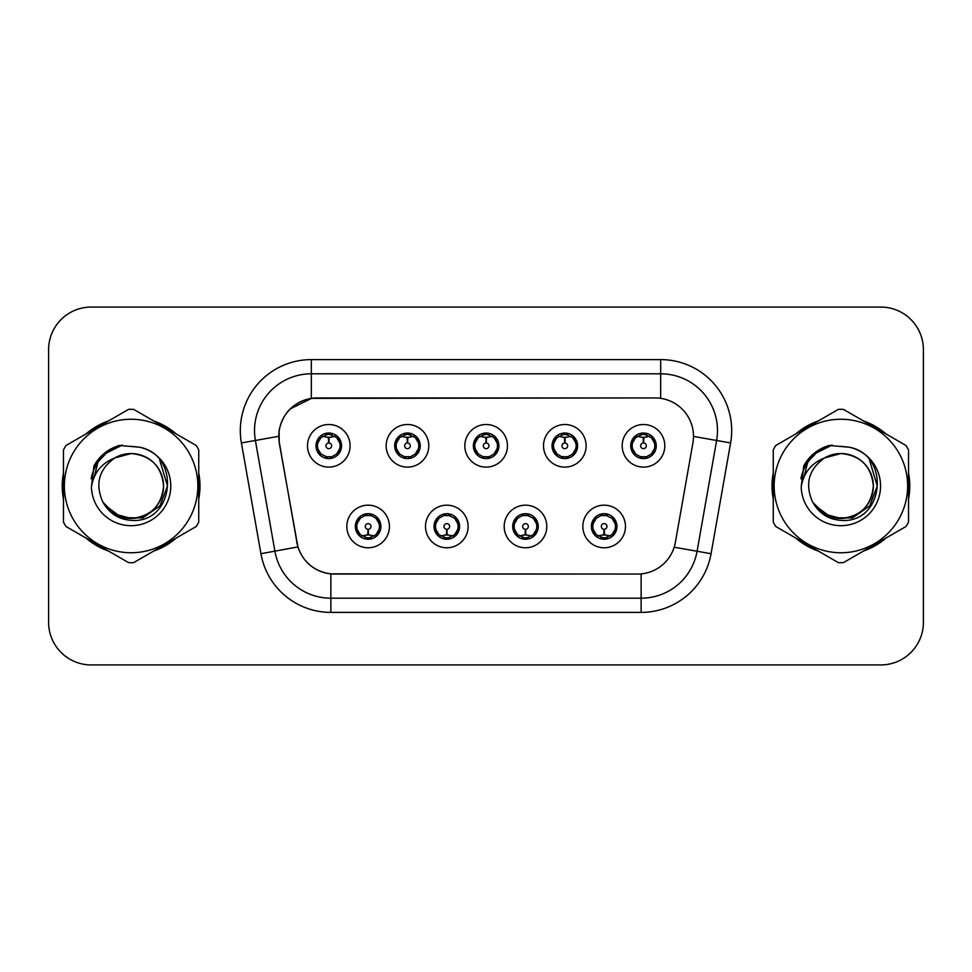 <?xml version="1.0" encoding="UTF-8"?>
<svg xmlns="http://www.w3.org/2000/svg" width="972" height="972" viewBox="0 0 972 972"><rect width="100%" height="100%" fill="white"/><g stroke="black" fill="none" stroke-linecap="round" stroke-linejoin="round"><path stroke-width="1.46" d="M468.103 526.472A21.299 21.299 0 0 1 446.804 547.771A21.299 21.299 0 0 1 425.505 526.472A21.299 21.299 0 0 1 446.804 505.173A21.299 21.299 0 0 1 468.103 526.472M434.022 526.472A12.782 12.782 0 0 0 446.804 539.253A12.782 12.782 0 0 0 459.586 526.472A12.782 12.782 0 0 0 446.804 513.69A12.782 12.782 0 0 0 434.022 526.472L438.98 534.709A11.36 11.36 0 0 1 438.98 518.234L434.144 526.472M546.786 526.472A21.299 21.299 0 0 1 525.475 547.771A21.299 21.299 0 0 1 504.176 526.472A21.299 21.299 0 0 1 525.475 505.173A21.299 21.299 0 0 1 546.786 526.472M512.694 526.472A12.782 12.782 0 0 0 525.475 539.253A12.782 12.782 0 0 0 538.257 526.472A12.782 12.782 0 0 0 525.475 513.69A12.782 12.782 0 0 0 512.694 526.472L517.663 534.709A11.36 11.36 0 0 1 517.663 518.234L512.815 526.472M625.458 526.472A21.299 21.299 0 0 1 604.159 547.771A21.299 21.299 0 0 1 582.848 526.472A21.299 21.299 0 0 1 604.159 505.173A21.299 21.299 0 0 1 625.458 526.472M591.377 526.472A12.782 12.782 0 0 0 604.159 539.253A12.782 12.782 0 0 0 616.941 526.472A12.782 12.782 0 0 0 604.159 513.69A12.782 12.782 0 0 0 591.377 526.472L596.334 534.709A11.36 11.36 0 0 1 596.334 518.234L591.486 526.472M389.432 526.472A21.299 21.299 0 0 1 368.133 547.771A21.299 21.299 0 0 1 346.822 526.472A21.299 21.299 0 0 1 368.133 505.173A21.299 21.299 0 0 1 389.432 526.472M355.351 526.472A12.782 12.782 0 0 0 368.133 539.253A12.782 12.782 0 0 0 380.915 526.472A12.782 12.782 0 0 0 368.133 513.69A12.782 12.782 0 0 0 355.351 526.472L360.308 534.709A11.36 11.36 0 0 1 360.308 518.234L355.46 526.472M428.774 445.808A21.299 21.299 0 0 1 407.462 467.107A21.299 21.299 0 0 1 386.163 445.808A21.299 21.299 0 0 1 407.462 424.509A21.299 21.299 0 0 1 428.774 445.808M394.681 445.808A12.782 12.782 0 0 0 407.462 458.59A12.782 12.782 0 0 0 420.244 445.808A12.782 12.782 0 0 0 407.462 433.026A12.782 12.782 0 0 0 394.681 445.808M507.445 445.808A21.299 21.299 0 0 1 486.146 467.107A21.299 21.299 0 0 1 464.835 445.808A21.299 21.299 0 0 1 486.146 424.509A21.299 21.299 0 0 1 507.445 445.808M473.364 445.808A12.782 12.782 0 0 0 486.146 458.59A12.782 12.782 0 0 0 498.928 445.808A12.782 12.782 0 0 0 486.146 433.026A12.782 12.782 0 0 0 473.364 445.808M586.116 445.808A21.299 21.299 0 0 1 564.817 467.107A21.299 21.299 0 0 1 543.518 445.808A21.299 21.299 0 0 1 564.817 424.509A21.299 21.299 0 0 1 586.116 445.808M552.035 445.808A12.782 12.782 0 0 0 564.817 458.59A12.782 12.782 0 0 0 577.599 445.808A12.782 12.782 0 0 0 564.817 433.026A12.782 12.782 0 0 0 552.035 445.808M664.799 445.808A21.299 21.299 0 0 1 643.488 467.107A21.299 21.299 0 0 1 622.189 445.808A21.299 21.299 0 0 1 643.488 424.509A21.299 21.299 0 0 1 664.799 445.808M630.707 445.808A12.782 12.782 0 0 0 643.488 458.59A12.782 12.782 0 0 0 656.27 445.808A12.782 12.782 0 0 0 643.488 433.026A12.782 12.782 0 0 0 630.707 445.808M350.09 445.808A21.299 21.299 0 0 1 328.791 467.107A21.299 21.299 0 0 1 307.492 445.808A21.299 21.299 0 0 1 328.791 424.509A21.299 21.299 0 0 1 350.09 445.808M316.009 445.808A12.782 12.782 0 0 0 328.791 458.59A12.782 12.782 0 0 0 341.573 445.808A12.782 12.782 0 0 0 328.791 433.026A12.782 12.782 0 0 0 316.009 445.808M279.389 442.953A38.345 38.345 0 0 1 317.151 397.949L655.14 397.949A38.345 38.345 0 0 1 692.902 442.953L675.37 542.364A38.345 38.345 0 0 1 637.608 574.051L334.672 574.051A38.345 38.345 0 0 1 296.91 542.364L279.389 442.953M63.472 472.975A68.878 68.878 0 0 0 63.472 499.025M86.01 538.063A68.878 68.878 0 0 0 108.572 551.088M153.649 551.088A68.878 68.878 0 0 0 176.211 538.063M198.738 499.025A68.878 68.878 0 0 0 198.738 472.975M773.262 472.975A68.878 68.878 0 0 0 773.262 499.025M795.789 538.063A68.878 68.878 0 0 0 818.351 551.088M863.428 551.088A68.878 68.878 0 0 0 885.99 538.063M908.528 499.025A68.878 68.878 0 0 0 908.528 472.975M637.462 574.051L330.857 573.869C314.563 571.56 303.592 562.667 297.954 547.187L279.243 442.953L279.086 430.62C282.767 412.845 293.508 402.104 311.319 398.374L654.994 397.949M290.13 408.957L311.623 398.338M241.396 442.94A71.005 71.005 0 0 1 311.319 359.604L660.681 359.604A71.005 71.005 0 0 1 730.604 442.94L711.067 553.712A71.005 71.005 0 0 1 641.143 612.396L330.857 612.396A71.005 71.005 0 0 1 260.933 553.712L241.396 442.94L255.381 440.474A56.801 56.801 0 0 1 311.319 373.807L660.681 373.807A56.801 56.801 0 0 1 716.619 440.474L697.082 551.245A56.801 56.801 0 0 1 641.143 598.193L330.857 598.193A56.801 56.801 0 0 1 274.918 551.245L255.381 440.474A56.801 56.801 0 0 1 254.518 430.62M334.538 574.051L330.857 573.869L330.857 612.396M260.933 553.712L297.869 546.932M297.007 543.567L296.776 542.364M255.381 440.474L278.66 436.294M176.211 433.937A68.878 68.878 0 0 0 153.649 420.912M108.572 420.912A68.878 68.878 0 0 0 86.01 433.937M885.99 433.937A68.878 68.878 0 0 0 863.428 420.912M818.351 420.912A68.878 68.878 0 0 0 795.789 433.937M923.4 349.665A42.598 42.598 0 0 0 880.802 307.067L91.198 307.067A42.598 42.598 0 0 0 48.6 349.665L48.6 622.335A42.598 42.598 0 0 0 91.198 664.933L880.802 664.933A42.598 42.598 0 0 0 923.4 622.335L923.4 349.665L923.4 622.335M48.6 349.665L48.6 622.335M880.802 307.067L91.198 307.067M91.198 664.933L880.802 664.933M327.479 437.133L328.415 437.303L328.67 442.977A2.831 2.831 180 0 0 325.96 445.881A2.831 2.831 180 0 0 328.791 448.651A2.831 2.831 180 0 0 331.622 445.881A2.831 2.831 180 0 0 328.913 442.977L329.168 437.303L330.103 437.133M334.963 436.27L329.156 437.582M340.151 445.808A11.36 11.36 0 0 1 336.616 454.046L341.451 445.808L336.616 437.57A11.36 11.36 0 0 1 340.151 445.808M326.592 458.395L327.187 457.059L320.967 454.046C316.301 448.554 316.301 443.062 320.967 437.57L316.131 445.832L320.967 454.046A11.36 11.36 0 0 1 320.991 437.558A11.36 11.36 0 0 0 317.431 445.808M329.289 434.46L331.695 434.824A11.36 11.36 0 0 1 331.78 434.849L332.363 433.536M325.462 434.946L328.293 434.46L328.244 433.403M330.99 433.22L330.006 434.508L336.616 437.57C341.281 443.074 341.281 448.566 336.616 454.046L331.78 456.767L332.363 458.079M330.99 458.395L330.395 457.059L331.78 456.767M330.006 457.107L330.614 458.456M331.829 456.755L325.474 456.67M326.592 433.22L327.187 434.557L320.967 437.57M327.576 434.508L326.969 433.16M328.427 437.582L322.619 436.27M369.433 535.147L368.497 534.989L368.254 529.303A2.831 2.831 -0 0 0 370.964 526.411A2.831 2.831 -0 0 0 368.133 523.629A2.831 2.831 -0 0 0 365.29 526.411A2.831 2.831 -0 0 0 368.011 529.303L367.756 534.989L366.821 535.147M361.961 536.009L367.768 534.697M375.957 518.234A11.36 11.36 0 0 1 375.933 534.734A11.36 11.36 0 0 0 379.493 526.472M367.635 537.82L365.229 537.455A11.36 11.36 0 0 1 365.144 537.431L364.561 538.743M371.45 537.334L368.619 537.82L368.667 538.877M365.934 539.059L366.918 537.771L360.308 534.709C355.63 529.218 355.63 523.726 360.308 518.234L365.144 515.512L364.561 514.2M365.934 513.884L366.529 515.221L365.144 515.512M366.918 515.172L366.31 513.823M365.095 515.525L371.45 515.61M370.332 513.884L369.336 515.172L371.11 515.512L371.693 514.2M375.945 518.234C380.623 523.738 380.623 529.23 375.957 534.709L380.793 526.46L375.945 518.234L371.11 515.512M370.332 539.059L369.725 537.723L375.957 534.709M369.336 537.771L369.955 539.12M368.485 534.697L374.305 536.009M406.162 437.133L407.098 437.303L407.341 442.977A2.831 2.831 180 0 0 404.631 445.881A2.831 2.831 180 0 0 407.462 448.651A2.831 2.831 180 0 0 410.305 445.881A2.831 2.831 180 0 0 407.596 442.977L407.839 437.303L408.775 437.133M413.647 436.27L407.827 437.582M418.823 445.808A11.36 11.36 0 0 1 415.287 454.046L420.135 445.808L415.287 437.57A11.36 11.36 0 0 1 418.823 445.808M405.263 433.22L405.871 434.557L399.65 437.57C394.972 443.062 394.972 448.554 399.65 454.046A11.36 11.36 0 0 1 399.662 437.558L394.802 445.832L399.65 454.046L404.486 456.767L403.902 458.079M407.961 434.46L410.366 434.824A11.36 11.36 0 0 1 410.451 434.849L411.035 433.536M404.145 434.946L406.976 434.46L406.928 433.403M409.662 433.22L408.677 434.508L415.287 437.57C419.965 443.074 419.965 448.566 415.287 454.046L410.451 456.767L411.035 458.079M409.662 458.395L409.066 457.059L410.451 456.767M408.677 457.107L409.285 458.456M410.5 456.755L404.145 456.67M405.263 458.395L406.26 457.107L404.486 456.767M407.11 437.582L401.29 436.27M484.834 437.133L485.769 437.303L486.024 442.977A2.831 2.831 180 0 0 483.303 445.881A2.831 2.831 180 0 0 486.146 448.651A2.831 2.831 180 0 0 488.977 445.881A2.831 2.831 180 0 0 486.267 442.977L486.51 437.303L487.446 437.133M492.318 436.27L486.498 437.582M497.506 445.808A11.36 11.36 0 0 1 493.97 454.046L498.806 445.808L493.958 437.57A11.36 11.36 0 0 1 497.506 445.808M483.947 433.22L484.542 434.557L478.321 437.57C473.643 443.062 473.643 448.554 478.321 454.046A11.36 11.36 0 0 1 478.333 437.558L473.473 445.832L478.321 454.046L483.157 456.767L482.574 458.079M486.632 434.46L489.038 434.824A11.36 11.36 0 0 1 489.123 434.849L489.706 433.536M482.817 434.946L485.648 434.46L485.599 433.403M488.345 433.22L487.349 434.508L493.958 437.57C498.636 443.074 498.636 448.566 493.97 454.046L489.123 456.767L489.706 458.079M488.345 458.395L487.737 457.059L489.123 456.767M487.349 457.107L487.968 458.456M489.171 456.755L482.817 456.67M483.947 458.395L484.931 457.107L483.157 456.767M485.781 437.582L479.974 436.27M563.505 437.133L564.44 437.303L564.696 442.977A2.831 2.831 180 0 0 561.986 445.881A2.831 2.831 180 0 0 564.817 448.651A2.831 2.831 180 0 0 567.648 445.881A2.831 2.831 180 0 0 564.939 442.977L565.194 437.303L566.129 437.133M570.989 436.27L565.182 437.582M576.177 445.808A11.36 11.36 0 0 1 572.642 454.046L577.477 445.808L572.642 437.57A11.36 11.36 0 0 1 576.177 445.808M562.618 433.22L563.213 434.557L556.992 437.57C552.327 443.062 552.327 448.554 556.992 454.046A11.36 11.36 0 0 1 557.017 437.558L552.157 445.832L556.992 454.046L561.828 456.767L561.245 458.079M565.315 434.46L567.721 434.824A11.36 11.36 0 0 1 567.806 434.849L568.389 433.536M561.488 434.946L564.319 434.46L564.27 433.403M567.016 433.22L566.032 434.508L572.642 437.57C577.307 443.074 577.307 448.566 572.642 454.046L567.806 456.767L561.5 456.67M567.016 458.395L566.421 457.059L567.806 456.767L568.389 458.079M566.032 457.107L566.64 458.456M562.618 458.395L563.602 457.107L561.828 456.767M564.453 437.582L558.645 436.27M642.188 437.133L643.124 437.303L643.367 442.977A2.831 2.831 180 0 0 640.657 445.881A2.831 2.831 180 0 0 643.488 448.651A2.831 2.831 180 0 0 646.331 445.881A2.831 2.831 180 0 0 643.622 442.977L643.865 437.303L644.801 437.133M649.673 436.27L643.853 437.582M654.849 445.808A11.36 11.36 0 0 1 651.313 454.046L656.161 445.808L651.313 437.57A11.36 11.36 0 0 1 654.849 445.808M641.289 433.22L641.897 434.557L635.676 437.57C630.998 443.062 630.998 448.554 635.676 454.046A11.36 11.36 0 0 1 635.688 437.558L630.828 445.832L635.676 454.046L640.512 456.767L639.928 458.079M643.986 434.46L646.392 434.824A11.36 11.36 0 0 1 646.477 434.849L647.06 433.536M640.171 434.946L643.002 434.46L642.954 433.403M645.687 433.22L644.703 434.508L651.313 437.57C655.991 443.074 655.991 448.566 651.313 454.046L646.477 456.767L640.171 456.67M645.687 458.395L645.092 457.059L646.477 456.767L647.06 458.079M644.703 457.107L645.311 458.456M641.289 458.395L642.285 457.107L640.512 456.767M642.285 434.508L641.666 433.16M643.136 437.582L637.316 436.27M448.116 535.147L447.181 534.989L446.926 529.303A2.831 2.831 -0 0 0 449.635 526.411A2.831 2.831 -0 0 0 446.804 523.629A2.831 2.831 -0 0 0 443.973 526.411A2.831 2.831 -0 0 0 446.683 529.303L446.427 534.989L445.492 535.147M440.632 536.009L446.44 534.697M449.003 513.884L448.408 515.221L454.629 518.234C459.294 523.738 459.294 529.23 454.629 534.709L459.464 526.46L454.629 518.234A11.36 11.36 0 0 1 454.604 534.734A11.36 11.36 0 0 0 458.164 526.472M446.306 537.82L443.912 537.455A11.36 11.36 0 0 1 443.815 537.431L443.232 538.743M450.133 537.334L447.302 537.82L447.351 538.877M444.605 539.059L445.589 537.771L438.98 534.709C434.314 529.218 434.314 523.726 438.98 518.234L443.815 515.512L443.232 514.2M444.605 513.884L445.2 515.221L443.815 515.512M445.589 515.172L444.982 513.823M443.779 515.525L450.121 515.61M449.003 539.059L448.408 537.723L454.629 534.709M448.019 537.771L448.627 539.12M447.169 534.697L452.976 536.009M526.788 535.147L525.852 534.989L525.609 529.303A2.831 2.831 -0 0 0 528.318 526.411A2.831 2.831 -0 0 0 525.475 523.629A2.831 2.831 -0 0 0 522.644 526.411A2.831 2.831 -0 0 0 525.354 529.303L525.111 534.989L524.175 535.147M519.303 536.009L525.123 534.697M527.675 513.884L527.079 515.221L533.3 518.234C537.978 523.738 537.978 529.23 533.3 534.709L538.148 526.46L533.3 518.234A11.36 11.36 0 0 1 533.288 534.734A11.36 11.36 0 0 0 536.836 526.472M524.989 537.82L522.584 537.455A11.36 11.36 0 0 1 522.499 537.431L521.915 538.743M528.804 537.334L525.974 537.82L526.022 538.877M523.276 539.059L524.273 537.771L517.663 534.709C512.985 529.218 512.985 523.726 517.663 518.234L522.499 515.512L521.915 514.2M523.276 513.884L523.884 515.221L522.499 515.512M524.273 515.172L523.653 513.823M522.45 515.525L528.804 515.61M527.675 539.059L527.079 537.723L533.3 534.709M526.69 537.771L527.298 539.12M525.84 534.697L531.648 536.009M605.459 535.147L604.523 534.989L604.28 529.303A2.831 2.831 -0 0 0 606.99 526.411A2.831 2.831 -0 0 0 604.159 523.629A2.831 2.831 -0 0 0 601.316 526.411A2.831 2.831 -0 0 0 604.025 529.303L603.782 534.989L602.847 535.147M597.987 536.009L603.794 534.697M606.358 513.884L605.75 515.221L611.971 518.234C616.649 523.738 616.649 529.23 611.971 534.709L616.819 526.46L611.971 518.234A11.36 11.36 0 0 1 611.959 534.734A11.36 11.36 0 0 0 615.519 526.472M603.661 537.82L601.255 537.455A11.36 11.36 0 0 1 601.17 537.431L600.587 538.743M607.476 537.334L604.645 537.82L604.693 538.877M601.96 539.059L602.944 537.771L596.334 534.709C591.656 529.218 591.656 523.726 596.334 518.234L601.17 515.512L600.587 514.2M601.96 513.884L602.555 515.221L601.17 515.512M602.944 515.172L602.336 513.823M601.121 515.525L607.476 515.61M606.358 539.059L605.75 537.723L611.971 534.709M605.362 537.771L605.981 539.12M604.511 534.697L610.331 536.009M163.551 484.834A32.465 32.465 0 0 0 114.866 457.897C98.962 469.209 94.904 483.825 102.704 501.722L103.141 502.488A32.465 32.465 0 0 0 131.111 518.465C150.83 516.545 161.644 505.719 163.575 486C161.644 466.281 150.83 455.455 131.111 453.535L114.866 457.897L131.111 453.535C150.83 455.455 161.644 466.281 163.575 486C161.644 505.719 150.83 516.545 131.111 518.465A32.465 32.465 0 0 0 163.575 486C161.644 466.281 150.83 455.455 131.111 453.535C150.83 455.455 161.644 466.281 163.575 486C161.644 505.719 150.83 516.545 131.111 518.465C150.83 516.545 161.644 505.719 163.575 486C161.644 466.281 150.83 455.455 131.111 453.535C150.83 455.455 161.644 466.281 163.575 486C161.644 505.719 150.83 516.545 131.111 518.465C150.83 516.545 161.644 505.719 163.575 486C161.644 466.281 150.83 455.455 131.111 453.535C150.83 455.455 161.644 466.281 163.575 486C161.644 505.719 150.83 516.545 131.111 518.465L114.878 514.115L103.141 502.488L114.878 514.115L131.111 518.465L114.878 514.115L103.141 502.488L114.878 514.115L131.111 518.465L114.878 514.115L103.141 502.488L114.878 514.115L131.111 518.465L114.878 514.115L103.141 502.488C109.362 513.447 118.681 519.4 131.111 520.36C174.523 523.993 181.302 454.799 139.433 447.205L119.313 445.455C108.086 448.906 99.63 455.747 93.932 465.977L91.441 486.863A39.682 39.682 0 0 0 131.111 525.682A39.682 39.682 0 0 0 139.433 447.205M131.111 552.752A66.752 66.752 0 0 0 197.851 486A66.752 66.752 0 0 0 131.111 419.248A66.752 66.752 0 0 0 64.359 486A66.752 66.752 0 0 0 131.111 552.752M131.111 562.691A76.691 76.691 0 0 0 133.626 562.642L196.235 526.496A76.691 76.691 0 0 0 198.738 522.146L198.738 449.854A76.691 76.691 0 0 0 196.235 445.504L133.626 409.358A76.691 76.691 0 0 0 128.596 409.358L65.987 445.504A76.691 76.691 0 0 0 63.472 449.854L63.472 522.146A76.691 76.691 0 0 0 65.987 526.496L128.596 562.642A76.691 76.691 0 0 0 131.111 562.691M131.111 446.318L139.47 447.217M91.441 486.863C93.737 472.878 101.55 463.219 114.866 457.897M93.932 465.977L109.994 449.428L119.07 445.528L109.994 449.428L93.98 465.892L109.994 449.428L119.07 445.528L109.994 449.428L93.932 465.977L109.994 449.428L119.313 445.455L109.994 449.428L104.709 453.049L109.994 449.428L119.313 445.455L109.994 449.428L104.709 453.049L109.994 449.428L119.313 445.455L109.994 449.428L104.709 453.049L109.994 449.428L119.313 445.455L109.994 449.428L104.709 453.049M119.07 445.528L109.994 449.428L93.98 465.892L109.994 449.428L119.07 445.528L109.994 449.428L93.98 465.892M873.33 484.834A32.465 32.465 0 0 0 824.645 457.897C808.74 469.209 804.682 483.825 812.483 501.722L812.92 502.488A32.465 32.465 0 0 0 840.889 518.465C860.609 516.545 871.434 505.719 873.354 486C871.434 466.281 860.609 455.455 840.889 453.535L824.645 457.897L840.889 453.535C860.609 455.455 871.434 466.281 873.354 486C871.434 505.719 860.609 516.545 840.889 518.465A32.465 32.465 0 0 0 873.354 486C871.434 466.281 860.609 455.455 840.889 453.535C860.609 455.455 871.434 466.281 873.354 486C871.434 505.719 860.609 516.545 840.889 518.465C860.609 516.545 871.434 505.719 873.354 486C871.434 466.281 860.609 455.455 840.889 453.535C860.609 455.455 871.434 466.281 873.354 486C871.434 505.719 860.609 516.545 840.889 518.465C860.609 516.545 871.434 505.719 873.354 486C871.434 466.281 860.609 455.455 840.889 453.535C860.609 455.455 871.434 466.281 873.354 486C871.434 505.719 860.609 516.545 840.889 518.465L824.657 514.115L812.92 502.488L824.657 514.115L840.889 518.465L824.657 514.115L812.92 502.488L824.657 514.115L840.889 518.465L824.657 514.115L812.92 502.488L824.657 514.115L840.889 518.465L824.657 514.115L812.92 502.488C819.141 513.447 828.46 519.4 840.889 520.36C884.301 523.993 891.081 454.799 849.212 447.205L829.092 445.455C817.877 448.906 809.409 455.747 803.71 465.977L801.22 486.863A39.682 39.682 0 0 0 840.889 525.682A39.682 39.682 0 0 0 849.212 447.205M840.889 552.752A66.752 66.752 0 0 0 907.641 486A66.752 66.752 0 0 0 840.889 419.248A66.752 66.752 0 0 0 774.149 486A66.752 66.752 0 0 0 840.889 552.752M840.889 562.691A76.691 76.691 0 0 0 843.404 562.642L906.013 526.496A76.691 76.691 0 0 0 908.528 522.146L908.528 449.854A76.691 76.691 0 0 0 906.013 445.504L843.404 409.358A76.691 76.691 0 0 0 838.374 409.358L775.765 445.504A76.691 76.691 0 0 0 773.262 449.854L773.262 522.146A76.691 76.691 0 0 0 775.765 526.496L838.374 562.642A76.691 76.691 0 0 0 840.889 562.691M840.889 446.318L849.261 447.217M801.22 486.863C803.516 472.878 811.328 463.219 824.645 457.897M803.71 465.977L819.773 449.428L828.849 445.528L819.773 449.428L803.759 465.892L819.773 449.428L828.849 445.528L819.773 449.428L803.759 465.892L819.773 449.428L828.849 445.528L819.773 449.428L803.71 465.977L819.773 449.428L829.092 445.455L819.773 449.428L814.487 453.049L819.773 449.428L829.092 445.455L819.773 449.428L814.487 453.049L819.773 449.428L829.092 445.455L819.773 449.428L814.487 453.049L819.773 449.428L829.092 445.455L819.773 449.428L814.487 453.049M828.849 445.528L819.773 449.428L803.759 465.892M198.738 494.505A68.162 68.162 0 0 0 198.738 477.495M172.287 431.677A68.162 68.162 0 0 0 157.561 423.172M104.66 423.172A68.162 68.162 0 0 0 89.922 431.677M63.472 477.495A68.162 68.162 0 0 0 63.472 494.505M118.681 446.027L122.314 445.067L110.176 449.744L103.676 454.374L110.176 449.744L122.314 445.067L110.176 449.744L103.676 454.374L110.176 449.744L122.314 445.067L110.176 449.744L103.676 454.374L110.176 449.744L122.314 445.067L110.176 449.744L103.676 454.374L110.176 449.744L122.314 445.067L103.591 454.459L97.795 462.757L94.187 477.045M104.806 505.039L121.634 517.687L142.714 517.918L160.028 505.78L167.5 486L159.712 460.12M89.922 540.323A68.162 68.162 0 0 0 104.66 548.828M157.561 548.828A68.162 68.162 0 0 0 172.287 540.323M103.676 454.374L110.176 449.744L117.369 446.452M908.528 494.505A68.162 68.162 0 0 0 908.528 477.495M882.078 431.677A68.162 68.162 0 0 0 867.34 423.172M814.439 423.172A68.162 68.162 0 0 0 799.713 431.677M773.262 477.495A68.162 68.162 0 0 0 773.262 494.505M828.46 446.027L832.093 445.067L819.955 449.744L813.455 454.374L819.955 449.744L832.093 445.067L819.955 449.744L813.455 454.374L819.955 449.744L832.093 445.067L819.955 449.744L813.455 454.374L819.955 449.744L832.093 445.067L819.955 449.744L813.455 454.374L819.955 449.744L832.093 445.067L813.37 454.459L807.574 462.757L803.966 477.045M814.597 505.039L831.412 517.687L852.493 517.918L869.806 505.78L877.279 486L869.503 460.12M799.713 540.323A68.162 68.162 0 0 0 814.439 548.828M867.34 548.828A68.162 68.162 0 0 0 882.078 540.323M813.455 454.374L819.955 449.744L827.148 446.452M660.681 359.604L660.681 398.35M641.143 573.881L641.143 612.396M674.179 547.212L711.067 553.712M693.486 436.404L730.604 442.94M311.319 359.604L311.319 398.374M325.802 434.849L325.219 433.536M325.802 456.767L325.219 458.079M371.11 537.431L371.693 538.743M396.102 445.808A11.36 11.36 0 0 1 399.662 437.558M404.486 434.849L403.902 433.536M474.786 445.808A11.36 11.36 0 0 1 478.333 437.558M483.157 434.849L482.574 433.536M553.457 445.808A11.36 11.36 0 0 1 557.017 437.558M561.828 434.849L561.245 433.536M632.128 445.808A11.36 11.36 0 0 1 635.688 437.558M640.512 434.849L639.928 433.536M449.793 537.431L450.376 538.743M449.793 515.512L450.376 514.2M528.464 537.431L529.047 538.743M528.464 515.512L529.047 514.2M607.135 537.431L607.719 538.743M607.135 515.512L607.719 514.2M97.795 462.757A40.63 40.63 0 0 0 91.137 478.746M807.574 462.757A40.63 40.63 0 0 0 800.916 478.746M330.614 433.16L329.994 434.508M326.969 458.456L327.588 457.107M366.31 539.12L366.93 537.771M369.955 513.823L369.336 515.172M409.285 433.16L408.665 434.508M406.272 434.508L405.64 433.16M405.64 458.456L406.272 457.107M487.968 433.16L487.349 434.508M484.943 434.508L484.323 433.16M484.323 458.456L484.943 457.107M566.64 433.16L566.02 434.508M563.614 434.508L562.995 433.16M562.995 458.456L563.614 457.107M645.311 433.16L644.691 434.508M641.666 458.456L642.285 457.107M444.982 539.12L445.601 537.771M448.627 513.823L448.007 515.172M523.653 539.12L524.285 537.771M527.298 513.823L526.678 515.172M602.336 539.12L602.956 537.771M605.981 513.823L605.362 515.172"/></g></svg>
